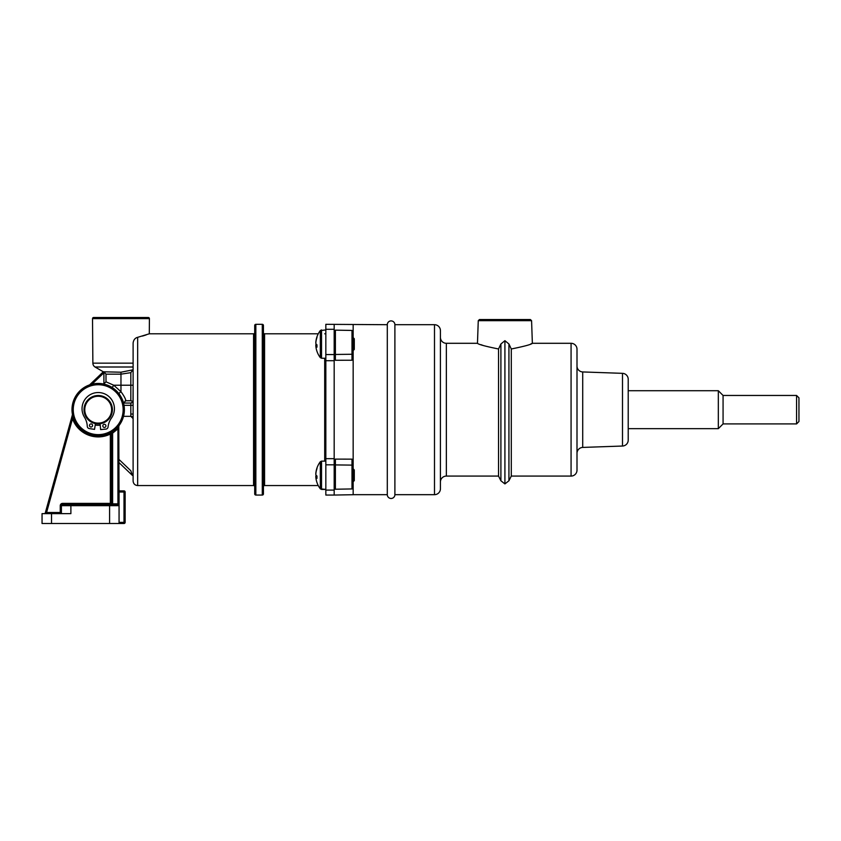 <?xml version="1.0" encoding="UTF-8"?>
<svg xmlns="http://www.w3.org/2000/svg" width="841" height="841" viewBox="0 0 841 841"><rect width="100%" height="100%" fill="white"/><g stroke="black" fill="none" stroke-linecap="round" stroke-linejoin="round"><path stroke-width="1.26" d="M89.472 385.01L103.306 371.785L95.044 367.002A4.552 4.552 0 0 1 92.867 363.154L92.521 318.644A1.135 1.135 0 0 1 93.656 317.499L148.268 317.499A1.135 1.135 0 0 1 149.414 318.644L92.521 318.644M73.588 418.334L72.515 418.713L72.473 414.613A26.176 26.176 0 0 1 121.703 398.161A26.176 26.176 0 0 1 118.896 425.714A26.176 26.176 0 0 0 123.522 416.327L123.564 416.148M124.016 414.045A26.176 26.176 0 0 0 124.016 405.32L123.522 403.049A26.176 26.176 0 0 0 102.707 383.895C104.242 383.895 107.196 384.989 111.559 387.175L119.149 393.977C121.777 398.014 123.238 401.031 123.511 403.018L123.438 402.713M98.197 383.507A26.176 26.176 0 0 1 118.896 425.714A26.176 26.176 0 0 0 123.522 403.049L130.828 403.049L132.825 401.861L130.828 403.049L130.828 405.32L124.016 405.32M133.109 365.814L133.109 364.962M133.109 414.045L130.828 414.045L130.828 405.32L133.109 405.32L133.109 481.01L133.109 343.075C133.509 339.943 135.023 338.019 137.661 337.325L149.288 333.803L149.414 318.644M137.661 337.325L137.661 485.562L253.561 485.562L253.561 333.803L149.288 333.803M253.561 485.562A1.135 1.135 0 0 1 254.707 486.708L254.707 332.668A1.135 1.135 0 0 1 253.561 333.803M255.843 324.321L255.843 495.055A1.135 1.135 0 0 1 254.707 493.909L254.707 325.456A1.135 1.135 0 0 1 255.843 324.321L262.287 324.321A1.135 1.135 0 0 1 263.433 325.456L263.433 493.909A1.135 1.135 0 0 1 262.287 495.055L262.287 324.321M255.843 495.055L262.287 495.055M318.255 333.803L264.568 333.803A1.135 1.135 0 0 1 263.433 332.668L263.433 486.708A1.135 1.135 0 0 1 264.568 485.562L318.255 485.562A22.371 22.371 0 0 0 320.326 488.831L320.326 461.73L321.525 461.131L321.525 489.43L325.835 489.43L320.326 488.831L320.326 485.562M325.835 332.668A1.135 1.135 0 0 1 324.7 333.803M387.302 494.676L387.302 324.7L325.835 324.321L325.835 329.294L334.182 329.294L334.182 324.321L334.182 495.055L353.157 494.718L353.157 481.746L353.157 494.676L387.302 494.676A3.795 3.795 0 0 0 391.097 498.471A3.795 3.795 0 0 0 394.892 494.676L434.492 494.676A5.929 5.929 0 0 0 440.421 488.747L440.421 330.629A5.929 5.929 0 0 0 434.492 324.7L394.892 324.7L394.892 494.676M103.306 371.785L120.967 372.216L120.967 374.161L105.998 374.161L105.998 381.814L103.906 383.811L103.906 372.784L91.879 384.284M103.128 371.953L103.906 372.784L104.347 372.216L105.998 374.161M123.522 403.049A26.176 26.176 0 0 0 102.707 383.895L103.906 383.811M105.998 381.814L113.735 385.22A2.281 0.894 -59.3 0 1 111.559 387.175M120.967 372.216L132.878 369.851L130.828 372.658L120.967 374.161L120.967 385.22L113.735 385.22L120.967 391.706A2.281 0.746 -36.9 0 0 119.149 393.977M133.015 401.388L133.109 385.22L120.967 385.22L120.967 391.706C123.942 395.754 125.572 398.75 125.824 400.705L123.511 403.018M133.109 418.608A2.281 2.281 0 0 0 130.828 416.327L133.109 418.608M130.828 414.045L130.828 416.327L123.522 416.327M132.878 369.851L133.109 369.273M325.835 490.082L325.835 495.055L334.182 495.055L334.182 490.082L325.835 490.082L325.835 458.671L334.182 458.671L334.182 360.705L325.835 360.705L325.835 329.294M325.835 360.705L325.835 458.671M146.187 334.907L142.507 336.064M92.867 363.154L133.109 363.154L133.109 363.953M93.656 317.499L148.268 317.499M132.825 401.861L131.364 400.768L125.298 400.768L130.828 400.705L130.828 372.658M131.364 400.768L130.828 400.705M133.109 400.768A2.281 2.281 0 0 1 130.828 403.049A2.281 2.281 0 0 0 133.109 400.768M119.065 462.666L132.405 475.407L130.828 470.76L119.065 459.512M353.157 324.658L353.157 337.63L354.292 338.765L354.292 349.425L353.157 350.56L353.157 359.275L351.99 360.232L335.37 360.263L334.182 359.265M334.182 460.101L335.391 459.112L335.391 489.231A1.188 1.188 0 0 1 334.182 488.043M351.99 488.936L351.99 459.144L353.157 460.101L353.157 487.759A1.188 1.188 0 0 1 351.99 488.936L335.391 489.231M387.302 324.7A3.795 3.795 0 0 1 391.097 320.905A3.795 3.795 0 0 1 394.892 324.7M498.545 476.08L500.9 480.779L500.9 343.99L498.545 348.983L498.545 476.08L446.35 476.08A5.929 5.929 0 0 0 440.421 482.009M498.545 348.983C485.373 346.313 478.35 344.421 477.467 343.296L446.35 343.296A5.929 5.929 0 0 1 440.421 337.367M480.915 344.663L483.386 345.546M500.9 343.99L504.915 340.689L508.931 343.99L508.931 480.779L504.915 483.911L500.9 480.779M530.818 343.927L532.364 343.296C531.459 344.432 524.437 346.324 511.286 348.983L508.931 343.99M504.915 319.538L530.387 319.538L531.575 320.684L478.266 320.684L479.444 319.538L504.915 319.538M571.071 476.08L571.071 343.296A5.929 5.929 0 0 1 577 349.225L577 470.151A5.929 5.929 0 0 1 571.071 476.08L511.286 476.08L508.931 480.779M571.071 343.296L532.364 343.296L531.575 320.684M622.498 446.035L622.498 373.341A5.929 5.929 0 0 1 628.216 379.259L628.216 440.116A5.929 5.929 0 0 1 622.498 446.035L582.718 447.423A5.929 5.929 0 0 0 577 453.352M622.498 373.341L582.718 371.943A5.929 5.929 0 0 1 577 366.024M511.286 348.983L511.286 476.08M504.915 340.689L504.915 483.911M485.562 319.538L479.444 319.538M353.157 337.63L353.157 468.815L354.292 469.951L354.292 480.61L353.157 481.746M351.99 459.144L335.391 459.112M335.37 360.263L335.391 354.46L351.99 354.261A1.188 0.841 0 0 0 353.157 353.42M100.615 422.897A13.435 13.435 0 0 0 111.411 407.275A13.435 13.435 0 0 0 95.79 396.479A13.435 13.435 0 0 0 84.994 412.101A13.435 13.435 0 0 0 100.615 422.897M95.653 395.733A14.192 14.192 0 0 1 112.158 407.139A14.192 14.192 0 0 1 100.752 423.643A14.192 14.192 0 0 1 84.247 412.237A14.192 14.192 0 0 1 95.653 395.733M796.574 395.459L798.95 397.835L798.95 421.541L796.574 423.917L796.574 395.459L723.071 395.459L723.071 423.917L718.33 428.658L718.33 390.718L628.216 390.718M72.116 409.683A26.082 26.082 0 0 1 98.197 383.601A26.082 26.082 0 0 1 124.289 409.683A26.082 26.082 0 0 1 98.197 435.775A26.082 26.082 0 0 1 72.116 409.683A26.082 26.082 0 0 0 72.494 414.119A1.135 1.135 0 0 1 72.473 414.613L45.319 512.81L72.473 414.613M100.226 425.168A15.622 15.622 0 0 1 95.212 425.01M95.338 423.622A14.223 14.223 0 0 0 100.195 423.78A1.514 1.514 0 0 0 100.153 424.285L100.615 429.572L105.913 429.099A2.355 2.355 0 0 0 108.047 427.007A18.975 18.975 0 0 1 111.433 418.082A16.179 16.179 0 0 0 98.733 392.547A16.179 16.179 0 0 0 84.468 417.241A18.975 18.975 0 0 1 87.285 426.355A2.355 2.355 0 0 0 89.283 428.574L94.539 429.373L95.348 424.137A1.514 1.514 0 0 0 95.327 423.58M119.065 489.735L119.065 490.881L123.995 490.881L123.995 492.017L125.141 492.017L125.141 522.366A1.135 1.135 0 0 1 123.995 523.501L109.582 523.501L109.582 504.537L117.929 504.537L112.62 504.537L111.485 503.402L111.485 434.051L111.485 503.402L110.339 503.402L110.339 434.051A27.217 27.217 0 0 1 72.515 418.713L46.581 512.505L45.319 512.81A1.135 1.135 0 0 1 44.216 513.641M118.781 425.714L119.065 504.264L117.929 503.833L117.929 504.537A1.135 1.135 0 0 1 119.065 505.672A1.135 1.135 0 0 0 117.929 504.537A1.135 1.135 0 0 1 119.065 505.672L119.065 492.017L123.995 492.017L123.995 522.366L125.141 522.366M125.141 492.017A1.135 1.135 0 0 0 123.995 490.881A1.135 1.135 0 0 1 125.141 492.017M119.065 504.264L119.065 505.672L70.886 505.672L70.886 504.537L62.539 504.537L109.582 504.537M60.258 512.505L61.404 513.641L61.404 505.672A1.135 1.135 0 0 1 62.539 504.537A1.135 1.135 0 0 0 61.404 505.672L60.258 505.672L60.258 512.505L46.581 512.505L46.581 513.641M119.065 425.714L117.929 428.878L111.485 434.051A1.135 1.135 0 0 0 109.835 433.031L110.339 434.051L111.485 434.051M62.539 504.537L62.539 503.402L110.339 503.402L110.339 504.537A1.135 1.135 0 0 0 111.485 503.402M117.929 428.878L117.929 503.833L112.62 503.833L112.62 433.21L112.011 431.811L117.109 427.659L117.929 428.878L117.929 426.755M72.61 414.75L72.862 415.864M51.532 513.641L51.532 523.501L42.05 523.501L42.05 513.641L70.886 513.641L70.886 505.672L61.404 505.672M119.065 505.672L119.065 523.501M51.532 523.501L109.582 523.501M42.05 523.501L42.05 513.641M105.924 425.924A1.556 1.556 0 0 1 104.316 427.438A1.556 1.556 0 0 1 102.812 425.83A1.556 1.556 0 0 1 104.41 424.327A1.556 1.556 0 0 1 105.924 425.924M92.584 425.514A1.556 1.556 0 0 1 90.986 427.018A1.556 1.556 0 0 1 89.482 425.409A1.556 1.556 0 0 1 91.08 423.906A1.556 1.556 0 0 1 92.584 425.514M317.004 482.618A22.339 21.551 0 0 1 316.205 479.759A22.339 21.551 0 0 1 315.806 476.721A22.339 5.855 -0 0 0 317.004 478.329A21.151 20.405 0 0 1 316.962 477.194A21.151 20.405 0 0 1 317.004 476.059A22.339 5.855 180 0 1 315.806 474.45A22.339 21.551 0 0 1 317.004 468.563A21.151 5.551 180 0 1 317.004 467.943A22.339 21.551 180 0 0 316.205 470.802A22.339 21.551 180 0 0 315.806 473.84L315.848 473.84M315.806 476.721L316.973 476.721M316.205 475.281A22.339 5.855 -0 0 0 315.806 476.111A22.339 21.551 180 0 0 315.848 476.721M315.806 476.111L316.994 476.111M320.326 351.433L320.326 357.173M325.835 329.945L320.326 330.545L321.525 329.945L321.525 358.245L320.326 357.646L320.326 330.545A22.371 22.371 0 0 0 316.205 339.606A22.339 21.551 180 0 0 315.806 342.655L315.848 342.655M317.004 351.433A22.339 21.551 -0 0 1 316.205 348.573A22.339 21.551 -0 0 1 315.806 345.535A22.339 5.855 0 0 0 317.004 347.144A21.151 20.405 -0 0 1 317.004 344.873A22.339 5.855 180 0 1 315.806 343.265A22.339 21.551 -0 0 1 317.004 337.378A21.151 5.551 180 0 1 316.962 337.062A21.151 5.551 180 0 1 317.004 336.757A22.339 21.551 180 0 0 316.205 339.606M316.205 344.095A22.339 5.855 0 0 0 315.806 344.915A22.339 21.551 180 0 0 315.848 345.535M315.806 344.915L316.994 344.915M315.806 345.535L316.973 345.535M264.568 333.803L264.568 485.562M324.7 461.131L324.7 358.245M325.835 464.821L334.182 464.821M325.835 354.555L334.182 354.555M133.109 367.002L95.044 367.002M334.182 353.619A1.188 0.841 0 0 0 335.391 354.46L335.391 330.145L334.182 331.333M334.182 465.756A1.188 0.841 0 0 1 335.391 464.915L351.99 465.115A1.188 0.841 -0 0 1 353.157 465.956M446.35 343.296L446.35 476.08M582.718 371.943L582.718 447.423M434.492 494.676L434.492 324.7M351.99 360.232L351.99 330.439L353.157 331.617L351.99 330.439L335.391 330.145M123.143 409.683A24.946 24.946 0 0 0 98.197 384.736A24.946 24.946 0 0 0 73.251 409.683A24.946 24.946 0 0 0 98.197 434.629A24.946 24.946 0 0 0 123.143 409.683M119.065 522.366L123.995 522.366L123.995 523.501M62.539 503.402A2.281 2.281 0 0 0 60.258 505.672M102.707 383.895L103.306 384.011M137.661 485.562C134.896 485.299 133.372 483.775 133.109 481.01M478.266 320.684L477.467 343.296M796.574 423.917L723.071 423.917M718.33 428.658L628.216 428.658M723.071 395.459L718.33 390.718M320.326 461.73A22.371 22.371 0 0 0 316.205 470.802M321.525 461.131L325.835 461.131M316.205 479.759A22.371 22.371 0 0 0 320.326 488.831L321.525 489.43M321.525 358.245L325.835 358.245M316.205 348.573A22.371 22.371 0 0 0 320.326 357.646"/></g></svg>
